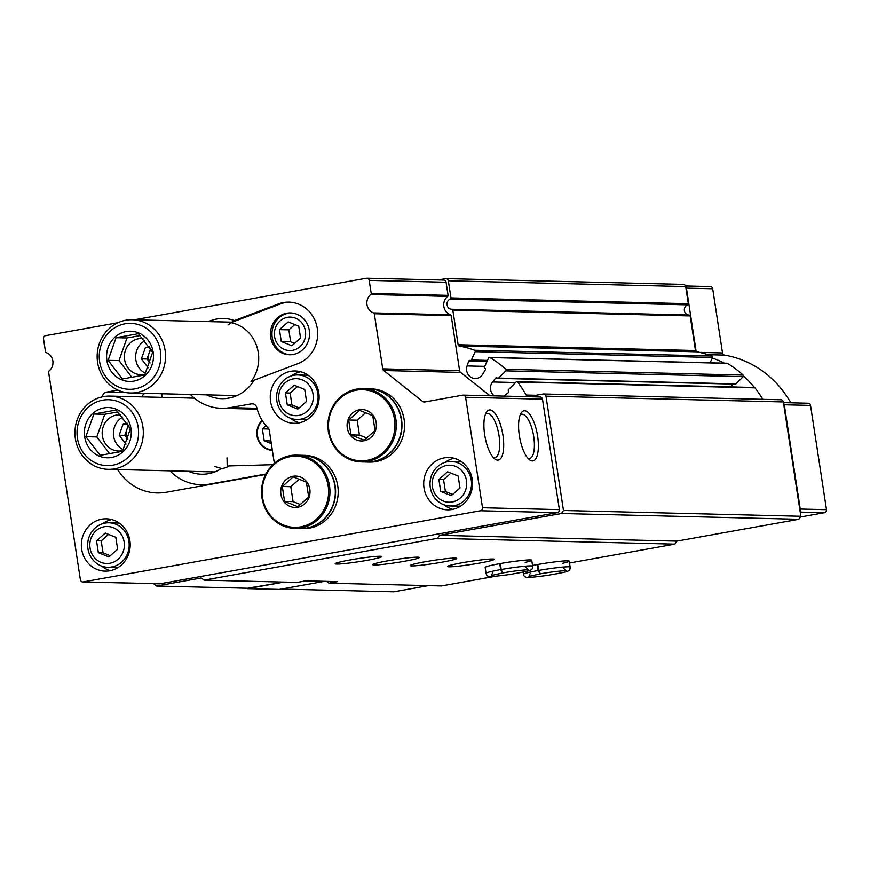 <?xml version="1.0" encoding="UTF-8"?>
<svg xmlns="http://www.w3.org/2000/svg" width="870" height="870" viewBox="0 0 870 870"><rect width="100%" height="100%" fill="white"/><g stroke="black" fill="none" stroke-linecap="round" stroke-linejoin="round"><path stroke-width="1.3" d="M278.944 400.222A18.498 17.27 91.4 0 1 302.108 379.842A18.498 17.27 91.4 0 1 306.936 411.445A18.498 17.27 91.4 0 1 278.944 400.222M285.436 392.935L287.263 404.854L297.823 409.085L306.555 401.396L304.728 389.477L294.169 385.247L285.436 392.935L290.123 393.044L291.95 404.963L299.193 407.878M90.045 548.056A18.498 17.27 91.4 0 1 113.198 527.666A18.498 17.27 91.4 0 1 118.037 559.279A18.498 17.27 91.4 0 1 90.045 548.056M96.537 540.77L98.353 552.689L108.913 556.92L117.646 549.231L115.819 537.312L105.27 533.082L96.537 540.77L101.224 540.879L103.041 552.798L110.294 555.712M432.379 486.765A18.498 17.27 91.4 0 1 455.543 466.374A18.498 17.27 91.4 0 1 460.371 497.988A18.498 17.27 91.4 0 1 432.379 486.765M438.882 479.479L440.698 491.398L451.258 495.628L459.991 487.939L458.164 476.02L447.604 471.79L438.882 479.479L443.569 479.587L445.386 491.506L452.639 494.421M134.295 319.79L366.4 278.237A2.621 2.447 -88.6 0 1 369.206 280.39L371.218 293.494A1.044 0.979 -88.6 0 1 370.827 294.517A10.462 9.777 -88.6 0 0 366.977 304.652A10.462 9.777 -88.6 0 0 373.643 312.906A1.044 0.979 -88.6 0 1 374.307 313.733L382.746 368.858A2.621 2.447 -88.6 0 0 383.703 370.533L422.352 401.255A3.665 3.415 -88.6 0 0 424.951 401.918L462.807 395.143A2.621 2.447 -88.6 0 1 465.613 397.285L482.513 507.743A2.621 2.447 -88.6 0 1 480.501 510.755L83.194 581.889A2.621 2.447 -88.6 0 1 80.388 579.746L48.6 372.045A1.044 0.979 -88.6 0 1 48.992 371.022A10.462 9.777 -88.6 0 0 52.842 360.887A10.462 9.777 -88.6 0 0 46.175 352.633A1.044 0.979 -88.6 0 1 45.512 351.817L43.5 338.702A2.621 2.447 -88.6 0 1 45.512 335.689L117.907 322.726M309.296 330.382A20.934 19.542 -88.6 0 0 290.515 312.917A20.934 19.542 -88.6 0 0 270.472 333.362A20.934 19.542 -88.6 0 0 289.492 354.764A20.934 19.542 -88.6 0 0 309.296 330.382M291.265 312.95A20.934 19.542 -88.6 0 0 271.973 333.395A20.934 19.542 -88.6 0 0 290.243 354.775M247.45 588.229L284.055 582.073L249.44 588.272L156.437 586.01L201.285 577.974L204.091 580.127L297.083 582.4L305.762 580.845L337.636 581.617L328.958 583.172L326.576 581.345M153.609 583.65L156.437 586.01M428.421 585.597L393.805 591.796L281.315 589.055L324.608 581.301L279.379 589.392L247.504 588.62M495.334 576.277L441.449 585.923L328.958 583.172M366.901 560.356A23.555 1.577 171.3 0 0 381.745 556.593A23.555 1.577 171.3 0 0 358.222 558.594A23.555 1.577 171.3 0 0 335.178 563.716A23.555 1.577 171.3 0 0 366.901 560.356M404.398 561.28A23.555 1.577 171.3 0 0 419.242 557.507A23.555 1.577 171.3 0 0 395.719 559.508A23.555 1.577 171.3 0 0 372.675 564.63A23.555 1.577 171.3 0 0 404.398 561.28M441.895 562.194A23.555 1.577 171.3 0 0 456.739 558.42A23.555 1.577 171.3 0 0 433.216 560.421A23.555 1.577 171.3 0 0 410.183 565.543A23.555 1.577 171.3 0 0 441.895 562.194M479.392 563.107A23.555 1.577 171.3 0 0 494.236 559.334A23.555 1.577 171.3 0 0 470.713 561.335A23.555 1.577 171.3 0 0 447.68 566.457A23.555 1.577 171.3 0 0 479.392 563.107M525.175 562.379A23.555 1.577 171.3 0 0 531.733 560.258A23.555 1.577 171.3 0 0 508.21 562.248A23.555 1.577 171.3 0 0 485.177 567.381L486.08 573.308C486.928 577.43 488.266 577.234 510.135 574.439C532.679 570.328 532.407 570.611 532.647 566.185A23.555 1.577 171.3 0 0 501.196 569.502L502.893 572.895C518.585 570.057 530.928 569.48 528.286 569.85L525.915 567.218M562.672 563.292A23.555 1.577 171.3 0 0 569.23 561.172A23.555 1.577 171.3 0 0 556.561 561.694A23.555 1.577 171.3 0 0 532.527 565.467M569.513 562.988L674.826 544.141L437.458 538.345L439.48 535.333L561.465 513.496L563.477 510.483L545.99 396.154A2.621 2.447 -88.6 0 0 543.184 394.001L529.188 396.513A3.143 2.936 -88.6 0 1 526.198 395.034A104.672 97.712 -88.6 0 0 517.596 382.06A1.044 0.979 -88.6 0 0 516.182 381.974L508.548 389.564A1.044 0.979 -88.6 0 0 508.493 391.043A1.044 0.979 -88.6 0 1 508.363 392.598L504.491 395.665A9.418 8.798 -88.6 0 1 503.893 396.1M204.091 580.127L437.458 538.345M251.028 381.702A36.638 34.202 -88.6 0 0 231.344 322.716A31.657 29.558 -88.6 0 1 234.356 321.367L232.975 321.334L234.53 320.551A40.074 37.421 -88.6 0 0 208.376 321.596M228.016 324.999L232.975 321.334M289.84 302.184A31.657 29.558 -88.6 0 0 280.238 304L234.356 321.367M206.582 394.849A40.074 37.421 -88.6 0 0 254.073 380.233L297.91 363.638A31.657 29.558 -88.6 0 0 317.332 328.795A31.657 29.558 -88.6 0 0 288.905 302.14A31.657 29.558 -88.6 0 0 278.367 303.945L234.53 320.551M254.073 380.233L252.517 381.027M82.726 581.921L159.601 583.803A2.621 2.447 -88.6 0 0 160.058 583.77L557.376 512.637A2.621 2.447 -88.6 0 0 559.388 509.624L542.488 399.167A2.621 2.447 -88.6 0 0 540.139 396.981L463.264 395.11M502.925 435.228A25.458 8.961 79.8 0 0 486.33 412.38A25.458 8.961 79.8 0 0 484.981 436.577A25.458 8.961 79.8 0 0 494.638 458.816A25.458 8.961 79.8 0 0 502.925 435.228M537.606 436.066A25.458 8.961 79.8 0 0 521.01 413.228A25.458 8.961 79.8 0 0 519.662 437.425A25.458 8.961 79.8 0 0 529.33 459.654A25.458 8.961 79.8 0 0 537.606 436.066M489.951 395.752L460.567 372.403A2.621 2.447 -88.6 0 1 459.621 370.74L451.182 315.603A1.044 0.979 -88.6 0 0 450.519 314.777A10.462 9.777 -88.6 0 1 443.852 306.523A10.462 9.777 -88.6 0 1 447.702 296.387A1.044 0.979 -88.6 0 0 448.083 295.376L446.082 282.261A2.621 2.447 -88.6 0 0 443.733 280.075L366.857 278.204M117.863 390.086L106.412 392.131A5.231 4.883 -88.6 0 0 102.345 396.829M145.094 393.349A5.231 4.883 -88.6 0 0 142.06 396.872M190.389 394.447A49.72 46.414 -88.6 0 0 221.437 408.291A49.72 46.414 -88.6 0 0 230.158 407.628L256.976 408.28M274.333 463.253L269.352 430.661A5.231 4.883 -88.6 0 0 267.873 427.703A41.869 39.085 -88.6 0 1 256.824 407.682A5.231 4.883 -88.6 0 0 251.299 403.843L230.158 407.628M117.624 469.561A52.33 48.861 -88.6 0 0 157.144 492.942A52.33 48.861 -88.6 0 0 166.322 492.235L265.6 474.465M318.79 392.816A26.165 24.425 -88.6 0 0 295.321 370.979A26.165 24.425 -88.6 0 0 270.265 396.535A26.165 24.425 -88.6 0 0 294.049 423.298A26.165 24.425 -88.6 0 0 318.79 392.816M129.891 540.651A26.165 24.425 -88.6 0 0 106.412 518.814A26.165 24.425 -88.6 0 0 81.356 544.37A26.165 24.425 -88.6 0 0 105.139 571.122A26.165 24.425 -88.6 0 0 129.891 540.651M472.225 479.359A26.165 24.425 -88.6 0 0 448.757 457.522A26.165 24.425 -88.6 0 0 423.701 483.078A26.165 24.425 -88.6 0 0 447.484 509.831A26.165 24.425 -88.6 0 0 472.225 479.359M674.826 544.141L676.838 541.129L439.48 535.333M676.838 541.129L798.834 519.281L561.465 513.496M798.834 519.281L800.846 516.269L563.477 510.483M800.846 516.269L783.348 401.94A2.621 2.447 -88.6 0 0 781.01 399.765L543.641 393.969M762.696 399.308A104.672 97.712 -88.6 0 0 754.953 387.857A1.044 0.979 -88.6 0 0 754.236 387.476L516.867 381.691M515.606 382.539L492.605 381.974A9.418 8.798 -88.6 0 0 494.258 395.861M492.605 381.974L495.748 378.058A1.044 0.979 -88.6 0 1 497.205 378.026A1.044 0.979 -88.6 0 0 498.586 378.08L505.829 370.87A1.044 0.979 -88.6 0 0 505.807 369.304A104.672 97.712 -88.6 0 0 489.94 357.559A1.044 0.979 -88.6 0 0 488.592 358.016L484.514 366.901A1.044 0.979 -88.6 0 0 484.96 368.293A1.044 0.979 -88.6 0 1 485.351 369.793L482.763 374.144A9.418 8.798 -88.6 0 1 475.118 378.515A9.418 8.798 -88.6 0 1 467.081 365.944L468.702 361.083A1.044 0.979 -88.6 0 1 470.061 360.495A1.044 0.979 -88.6 0 0 471.366 360.017L475.183 351.697A1.044 0.979 -88.6 0 0 474.628 350.251A104.672 97.712 -88.6 0 0 459.306 346.021A1.566 1.468 -88.6 0 1 458.12 344.737L452.824 310.133A1.044 0.979 -88.6 0 0 451.856 309.263A5.231 4.883 -88.6 0 1 450.301 299.084A1.044 0.979 -88.6 0 0 450.954 297.921L448.333 280.803A2.621 2.447 -88.6 0 0 445.527 278.65L438.284 279.944M730.669 386.911L732.921 384.094M497.901 378.363L735.27 384.148A1.044 0.979 -88.6 0 0 735.955 383.877L743.197 376.666A1.044 0.979 -88.6 0 0 743.165 375.101A104.672 97.712 -88.6 0 0 727.309 363.355A1.044 0.979 -88.6 0 0 726.852 363.225L489.495 357.429M710.105 362.812L712.541 357.483A1.044 0.979 -88.6 0 0 711.986 356.037A104.672 97.712 -88.6 0 0 696.674 351.817L459.306 346.021M451.9 309.263L689.225 315.049A1.044 0.979 -88.6 0 1 690.182 315.93L695.478 350.534A1.566 1.468 -88.6 0 0 696.674 351.817M445.984 278.617L683.352 284.403A2.621 2.447 -88.6 0 1 685.701 286.589L688.311 303.706A1.044 0.979 -88.6 0 1 687.67 304.87A5.231 4.883 -88.6 0 0 689.007 315.049M527.818 458.175A22.413 7.895 79.8 0 0 529.634 458.414A22.413 7.895 79.8 0 0 533.712 436.544A22.413 7.895 79.8 0 0 521.739 414.283A22.413 7.895 79.8 0 0 520.119 415.142M493.138 457.326A22.413 7.895 79.8 0 0 494.954 457.566A22.413 7.895 79.8 0 0 499.032 435.696A22.413 7.895 79.8 0 0 487.048 413.435A22.413 7.895 79.8 0 0 485.427 414.294M454.086 458.283A26.165 24.425 -88.6 0 0 445.005 462.394M443.972 504.785A26.165 24.425 -88.6 0 0 452.846 509.331M451.312 461.502A22.239 20.76 91.4 0 1 471.529 484.253A22.239 20.76 91.4 0 1 450.225 505.981A22.239 20.76 91.4 0 1 430.28 487.407A22.239 20.76 91.4 0 1 451.312 461.502L459.349 461.698A22.239 20.76 91.4 0 1 461.742 461.905M460.665 506.079A22.239 20.76 91.4 0 1 458.262 506.177L450.225 505.981M111.741 519.575A26.165 24.425 -88.6 0 0 102.66 523.686M101.627 566.076A26.165 24.425 -88.6 0 0 110.501 570.622M108.968 522.794A22.239 20.76 91.4 0 1 129.184 545.544A22.239 20.76 91.4 0 1 107.891 567.273A22.239 20.76 91.4 0 1 87.935 548.698A22.239 20.76 91.4 0 1 108.968 522.794L117.004 522.99A22.239 20.76 91.4 0 1 119.407 523.196M118.32 567.37A22.239 20.76 91.4 0 1 115.917 567.468L107.891 567.273M300.65 371.74A26.165 24.425 -88.6 0 0 291.57 375.851M290.536 418.242A26.165 24.425 -88.6 0 0 299.4 422.787M297.877 374.97A22.239 20.76 91.4 0 1 318.094 397.71A22.239 20.76 91.4 0 1 296.79 419.438A22.239 20.76 91.4 0 1 276.845 400.874A22.239 20.76 91.4 0 1 297.877 374.97L305.914 375.166A22.239 20.76 91.4 0 1 308.306 375.372M307.23 419.536A22.239 20.76 91.4 0 1 304.826 419.634L296.79 419.438M305.435 331.078A16.747 15.638 -88.6 0 0 280.107 320.921A16.747 15.638 -88.6 0 0 284.479 349.522A16.747 15.638 -88.6 0 0 305.435 331.078M291.831 345.76L300.563 338.071L298.736 326.152L288.188 321.922L279.455 329.61L281.282 341.529L291.831 345.76M294.799 324.575L288.829 329.839L290.656 341.758L281.282 341.529M288.829 329.839L279.455 329.61M290.656 341.758L294.593 343.335M440.698 491.398L445.386 491.506M450.921 473.117L443.569 479.587M98.353 552.689L103.041 552.798M108.576 534.408L101.224 540.879M287.263 404.854L291.95 404.963M297.486 386.574L290.123 393.044M150.075 362.942A10.462 9.777 91.4 0 1 149.009 353.351A10.462 9.777 91.4 0 1 151.162 349.729M150.064 362.986L147.019 359.016L150.608 348.816M148.215 367.771L141.397 358.875L145.388 347.554L149.357 346.847M145.529 373.382A18.096 16.9 91.4 0 1 135.633 357.353A18.096 16.9 91.4 0 1 144.844 340.79M142.963 338.593A18.096 16.9 -88.6 0 0 141.723 338.517A18.096 16.9 -88.6 0 0 124.388 356.2A18.096 16.9 -88.6 0 0 140.842 374.698A18.096 16.9 -88.6 0 0 144.018 374.459A18.096 16.9 -88.6 0 0 145.083 374.23M133.828 381.103A25.121 23.446 -88.6 0 0 148.183 340.355A25.121 23.446 -88.6 0 0 108.097 347.532A25.121 23.446 -88.6 0 0 133.828 381.103M144.67 374.992L122.398 378.983L108.097 360.332L116.08 337.69L138.352 333.699L152.642 352.35L144.67 374.992M136.873 392.5A36.638 34.202 -88.6 0 0 165.463 353.753A36.638 34.202 -88.6 0 0 132.24 319.747A36.638 34.202 -88.6 0 0 97.157 355.525A36.638 34.202 -88.6 0 0 130.446 392.99A36.638 34.202 -88.6 0 0 136.873 392.5M135.013 388.846A32.973 30.776 -88.6 0 0 153.849 335.363A32.973 30.776 -88.6 0 0 101.235 344.781A32.973 30.776 -88.6 0 0 135.013 388.846M131.957 377.493L119.016 360.593L108.097 360.332M119.016 360.593L126.987 337.951L116.08 337.69M126.987 337.951L140.19 335.592M147.019 359.016L141.397 358.875M149.89 347.663L145.388 347.554M280.901 494.356A15.703 14.659 91.4 0 1 296.822 476.14A15.703 14.659 91.4 0 1 309.078 497.27A15.703 14.659 91.4 0 1 293.919 507.395A15.703 14.659 91.4 0 1 280.901 494.356M306.403 482.165L308.687 497.064L297.779 506.677L284.577 501.381L282.304 486.482L293.212 476.869L306.403 482.165M302.01 455.293A36.638 34.202 91.4 0 1 335.309 492.746A36.638 34.202 91.4 0 1 300.226 528.536L294.854 528.405A36.638 34.202 91.4 0 1 261.99 497.825A36.638 34.202 91.4 0 1 296.637 455.151A36.638 34.202 91.4 0 1 329.937 492.616A36.638 34.202 91.4 0 1 294.854 528.405C277.019 526.622 266.035 516.432 261.924 497.803C261.13 472.116 272.701 457.892 296.637 455.151L302.01 455.293M302.151 455.293A36.638 34.202 91.4 0 1 302.292 455.293A36.638 34.202 91.4 0 1 335.592 492.757A36.638 34.202 91.4 0 1 300.509 528.536A36.638 34.202 91.4 0 1 300.367 528.536M302.292 455.293L304.892 455.358A36.638 34.202 91.4 0 1 338.191 492.811A36.638 34.202 91.4 0 1 303.097 528.601L300.509 528.536M299.334 479.174L290.797 486.689L293.081 501.588L284.577 501.381M290.797 486.689L282.304 486.482M293.081 501.588L300.476 504.556M347.271 427.855A15.703 14.659 91.4 0 1 363.192 409.639A15.703 14.659 91.4 0 1 375.448 430.77A15.703 14.659 91.4 0 1 360.278 440.894A15.703 14.659 91.4 0 1 347.271 427.855M372.773 415.664L375.046 430.563L364.138 440.176L350.936 434.88L348.663 419.982L359.571 410.368L372.773 415.664M368.38 388.792A36.638 34.202 91.4 0 1 401.668 426.246A36.638 34.202 91.4 0 1 366.585 462.035L361.213 461.905A36.638 34.202 91.4 0 1 328.36 431.324A36.638 34.202 91.4 0 1 362.997 388.651A36.638 34.202 91.4 0 1 396.296 426.115A36.638 34.202 91.4 0 1 361.213 461.905C343.378 460.121 332.394 449.931 328.284 431.303C327.49 405.616 339.061 391.391 362.997 388.651L368.38 388.792M368.521 388.792A36.638 34.202 91.4 0 1 368.652 388.792A36.638 34.202 91.4 0 1 401.951 426.256A36.638 34.202 91.4 0 1 366.868 462.035A36.638 34.202 91.4 0 1 366.727 462.035M368.652 388.792L371.251 388.857A36.638 34.202 91.4 0 1 404.55 426.311A36.638 34.202 91.4 0 1 369.467 462.1L366.868 462.035M365.694 412.674L357.168 420.188L359.44 435.087L350.936 434.88M357.168 420.188L348.663 419.982M359.44 435.087L366.835 438.056M262.087 420.351A17.27 16.128 -88.6 0 0 257.792 439.089A17.27 16.128 -88.6 0 0 272.364 450.345A17.27 16.128 91.4 0 1 257.205 435.946A17.27 16.128 91.4 0 1 262.153 420.471M214.912 466.537L221.48 468.484A15.703 14.659 -88.6 0 0 228.962 465.918L272.288 464.71A31.657 29.558 -88.6 0 0 272.756 464.689M220.675 468.484L221.48 468.484A39.237 36.627 91.4 0 1 188.485 471.29M227.026 457.837L227.2 466.037L228.734 466.07M799.998 510.69A2.621 2.447 -88.6 0 0 800.248 509.037L784.294 404.767A2.621 2.447 -88.6 0 0 783.555 403.288M762.903 399.319A102.051 95.276 -88.6 0 0 758.238 392.326M754.529 387.541A102.051 95.276 -88.6 0 0 743.48 376.155M724.384 363.16A102.051 95.276 -88.6 0 0 712.291 358.027M696.152 351.61L686.441 288.133A2.621 2.447 -88.6 0 0 685.701 286.643M800.356 517.008L824.488 512.691A2.621 2.447 -88.6 0 0 826.5 509.679L810.546 405.409A2.621 2.447 -88.6 0 0 808.197 403.223L783.457 402.625M790.819 402.799A102.051 95.276 -88.6 0 0 724.536 355.101A2.621 2.447 -88.6 0 1 722.513 352.948L712.693 288.764A2.621 2.447 -88.6 0 0 710.344 286.589L685.527 285.98M161.755 393.751L162.309 397.362M169.944 470.833A49.72 46.414 -88.6 0 0 201.046 484.731A49.72 46.414 -88.6 0 0 209.757 484.068L265.818 474.03M190.269 398.047A39.237 36.627 91.4 0 1 193.151 397.079M227.2 466.037L228.864 465.983M262.359 420.786A16.747 15.638 -88.6 0 0 258.249 438.893A16.747 15.638 -88.6 0 0 272.277 449.823M271.331 443.635L264.197 440.775L262.37 428.856L265.992 425.669M270.918 440.938L264.197 440.775M268.819 429.008L262.37 428.856M127.857 439.285A10.462 9.777 91.4 0 1 126.792 429.693A10.462 9.777 91.4 0 1 128.945 426.082M127.846 439.328L124.801 435.359L128.39 425.158M125.998 444.113L119.179 435.217L123.17 423.897L127.14 423.19M123.312 449.725A18.096 16.9 91.4 0 1 113.415 433.695A18.096 16.9 91.4 0 1 122.626 417.132M120.745 414.936A18.096 16.9 -88.6 0 0 119.505 414.859A18.096 16.9 -88.6 0 0 102.171 432.542A18.096 16.9 -88.6 0 0 118.624 451.041A18.096 16.9 -88.6 0 0 121.8 450.801A18.096 16.9 -88.6 0 0 122.866 450.573M111.61 457.457A25.121 23.446 -88.6 0 0 125.965 416.697A25.121 23.446 -88.6 0 0 85.88 423.875A25.121 23.446 -88.6 0 0 111.61 457.457M122.452 451.334L100.18 455.325L85.88 436.675L93.862 414.033L116.134 410.042L130.424 428.692L122.452 451.334M114.655 468.843A36.638 34.202 -88.6 0 0 143.245 430.095A36.638 34.202 -88.6 0 0 110.022 396.089A36.638 34.202 -88.6 0 0 74.94 431.879A36.638 34.202 -88.6 0 0 108.228 469.332A36.638 34.202 -88.6 0 0 114.655 468.843M112.795 465.189A32.973 30.776 -88.6 0 0 131.631 411.706A32.973 30.776 -88.6 0 0 79.018 421.123A32.973 30.776 -88.6 0 0 112.795 465.189M109.74 453.835L96.798 436.936L85.88 436.675M96.798 436.936L104.77 414.294L93.862 414.033M104.77 414.294L117.972 411.934M124.801 435.359L119.179 435.217M127.672 424.005L123.17 423.897M537.247 564.576L538.16 570.502A23.555 1.577 171.3 0 0 523.577 574.233C524.425 578.343 525.763 578.148 547.632 575.364C570.176 571.253 569.904 571.525 570.144 567.099A23.555 1.577 171.3 0 0 538.693 570.415L540.39 573.808C556.082 570.97 568.425 570.394 565.783 570.764L563.412 568.132M537.78 564.478L538.693 570.415M530.308 573.199L528.84 576.418L540.096 573.863L538.16 570.502M499.75 563.662L500.663 569.589A23.555 1.577 171.3 0 0 486.08 573.308M500.283 563.564L501.196 569.502M492.811 572.286L491.343 575.505L502.599 572.949L500.663 569.589M280.238 304L278.367 303.945M83.194 581.889L160.058 583.77M480.501 510.755L557.376 512.637M482.513 507.743L559.388 509.624M465.613 397.285L542.488 399.167M422.352 401.255L427.92 401.385M383.703 370.533L460.567 372.403M382.746 368.858L459.621 370.74M374.307 313.733L451.182 315.603M373.643 312.906L450.519 314.777M370.827 294.517L447.702 296.387M371.218 293.494L448.083 295.376M369.206 280.39L446.082 282.261M106.412 392.131L126.313 392.62M251.299 403.843L253.137 403.887M783.348 401.94L545.99 396.154M536.061 395.274L526.198 395.034M754.953 387.857L517.596 382.06M497.281 378.102L495.748 378.058M735.955 383.877L498.586 378.08M743.197 376.666L505.829 370.87M743.165 375.101L505.807 369.304M727.309 363.355L489.94 357.559M484.753 366.368L467.081 365.944M486.982 361.528L468.702 361.083M487.494 360.408L471.366 360.017M712.541 357.483L475.183 351.697M711.986 356.037L474.628 350.251M695.478 350.534L458.12 344.737M690.182 315.93L452.824 310.133M687.67 304.87L450.301 299.084M688.311 303.706L450.954 297.921M685.701 286.589L448.333 280.803M262.588 497.64A35.583 33.223 91.4 0 1 307.11 458.436A35.583 33.223 91.4 0 1 316.419 519.227A35.583 33.223 91.4 0 1 262.588 497.64M328.947 431.139A35.583 33.223 91.4 0 1 373.469 391.935A35.583 33.223 91.4 0 1 382.778 452.726A35.583 33.223 91.4 0 1 328.947 431.139M800.204 512.093L824.488 512.691M800.248 509.037L826.5 509.679M784.294 404.767L810.546 405.409M708.126 354.699L724.536 355.101M699.523 352.394L722.513 352.948M686.441 288.133L712.693 288.764M209.757 484.068L211.704 484.111M221.437 408.291L257.205 409.172M487.222 361.006L470.463 360.604M689.247 315.049L451.878 309.263M231.507 322.161L132.24 319.747M236.934 395.589L130.446 392.99M201.046 484.731L207.364 484.884M194.401 398.145L110.022 396.089M214.727 471.931L108.228 469.332M523.251 572.09L523.577 574.233M569.23 561.172L570.144 567.099M531.733 560.258L532.647 566.185"/></g></svg>
